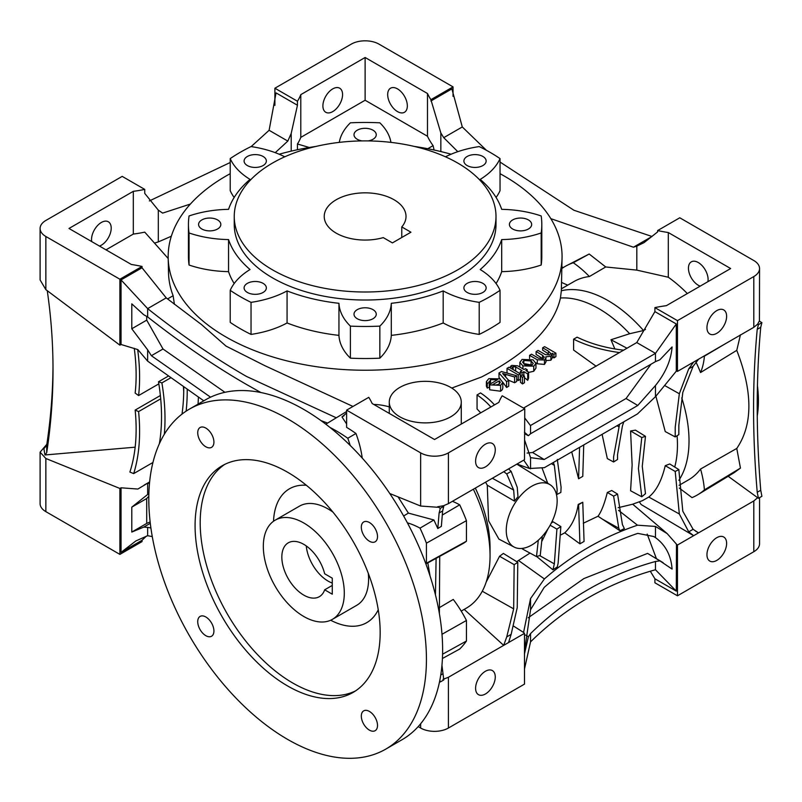 <?xml version="1.0" encoding="UTF-8"?>
<svg xmlns="http://www.w3.org/2000/svg" width="802" height="802" viewBox="0 0 802 802"><rect width="100%" height="100%" fill="white"/><g stroke="black" fill="none" stroke-linecap="round" stroke-linejoin="round"><path stroke-width="1.2" d="M486.182 582.072L499.566 556.257L503.385 553.44L517.781 562.342L517.24 607.585L511.135 634.362L508.568 642.552L503.686 645.369L506.744 636.888L513.671 608.858L514.162 564.658L517.781 562.342M514.152 547.074A35.99 20.782 120 0 0 541.731 536.869A35.99 20.782 120 0 0 557.149 500.959A35.99 20.782 120 0 0 550.132 484.749A35.99 20.782 120 0 0 522.252 493.821A35.99 20.782 120 0 0 506.252 530.343A35.99 20.782 120 0 0 514.152 547.074L498.904 539.114L488.598 520.839L487.275 485.21L485.561 482.182M542.262 536.287L540.247 555.415L536.488 556.578L522.453 549.009L522.834 548.317M516.819 464.137L550.132 484.749M551.325 523.024L553.179 521.841L560.849 526.583L558.122 563.235L557.31 566.904L552.939 569.831L554.332 563.876L556.909 529.119L560.849 526.583M541.901 541.22L547.997 528.809M516.688 561.661L530.002 553.079M461.21 611.114L466.343 608.147A114.516 66.115 -120 0 0 490.052 555.726L490.052 547.716A104.701 60.451 -120 0 0 475.345 488.077M547.686 483.195L542.182 468.358M480.719 412.85L477.06 408.98L477.06 394.935L480.538 392.92A107.608 62.125 0 0 1 494.493 404.9M451.777 388.058L481.481 377.02C527.495 353.221 553.821 326.875 560.448 298.003L561.35 290.755A114.516 66.115 -120 0 1 608.046 300.6A114.516 66.115 -120 0 1 643.515 330.524L645.49 329.381M489.41 387.125L487.265 388.098L486.403 386.183L486.403 381.602L488.819 378.634L499.887 378.875L502.814 382.384L500.608 385.321L489.691 384.89L489.2 384.589L497.501 379.787L490.563 379.677L489.41 382.414L487.265 383.416L486.403 381.602M502.814 382.384L502.814 387.998L502.313 389.712L500.608 391.226L489.691 389.802L489.2 384.589M614.843 348.93L610.974 339.747L629.66 333.722A111.247 64.23 -120 0 0 598.793 308.62A111.247 64.23 -120 0 0 560.448 298.003M596.177 366.263L573.61 350.063L573.61 339.186A107.608 62.125 180 0 0 619.665 352.579M508.087 373.381A99.368 57.363 -120 0 0 507.014 372.729L507.014 368.359L508.989 367.216L520.287 373.732L520.287 379.326L518.303 380.529A99.368 57.363 -120 0 0 516.719 379.306M512.408 369.181L512.408 367.126L510.553 366.283L511.776 365.381L517.711 365.842L524.047 369.501L525.43 368.699L527.215 369.732L525.831 370.534L528.578 372.118L528.578 378.163L527.726 380.328A99.578 57.493 -120 0 0 524.438 377.622M536.107 351.557L536.107 354.464A101.162 58.406 -120 0 1 542.543 358.644L542.543 355.276L536.107 351.557L538.082 350.414L545.29 354.574L549.691 354.925L550.763 353.481L548.388 351.106L548.388 353.862A101.804 58.777 -120 0 0 542.643 350.163L542.643 347.787L544.618 346.644L555.906 353.161L553.931 354.304L552.167 353.291L552.377 357.702L550.904 360.218L545.801 360.579M550.904 360.218L550.904 356.278L545.801 356.81L546.012 361.832L544.478 364.419L537.28 363.777A100.611 58.085 -120 0 0 535.926 362.815M555.906 353.161L555.906 356.609L553.931 357.933A101.804 58.777 -120 0 0 552.377 356.74M535.957 368.128L535.967 363.206L535.957 368.128L533.741 371.276L528.578 372.429M524.438 376.128L524.438 382.744L522.463 383.947A99.368 57.363 -120 0 0 520.478 382.283L520.478 376.128L522.463 374.985L524.438 376.128L522.463 377.281L520.478 376.128M500.398 379.196L498.994 377.511L498.994 372.99L501.501 371.537L516.719 375.787L514.623 377L502.633 373.491L508.709 380.409L508.709 386.243L506.613 387.476L502.814 382.233M516.719 375.787L516.719 381.481L514.623 382.744L508.568 380.238M524.759 408.789L448.408 452.869A19.629 11.338 180 0 1 420.649 452.869L346.614 410.133L368.76 397.341A124.33 71.779 180 0 1 372.168 403.516L434.534 439.516L498.854 402.373A91.608 52.892 180 0 1 502.202 395.777L524.759 408.789L524.488 459.706L508.568 468.899L511.135 471.396L517.24 487.345L517.982 496.679L514.493 501.15L487.275 485.21M528.408 219.918A11.128 6.426 0 0 0 516.277 218.535A11.128 6.426 0 0 0 509.41 224.46A11.128 6.426 0 0 0 512.668 229.001A11.128 6.426 0 0 0 524.799 230.395A11.128 6.426 0 0 0 531.666 224.46A11.128 6.426 0 0 0 528.408 219.918M372.99 309.652A11.128 6.426 0 0 0 360.87 308.259A11.128 6.426 0 0 0 354.003 314.194A11.128 6.426 0 0 0 357.261 318.735A11.128 6.426 0 0 0 369.381 320.128A11.128 6.426 0 0 0 376.248 314.194A11.128 6.426 0 0 0 372.99 309.652M263.096 283.367A11.128 6.426 0 0 0 250.976 281.973A11.128 6.426 0 0 0 244.099 287.908A11.128 6.426 0 0 0 247.367 292.449A11.128 6.426 0 0 0 259.487 293.843A11.128 6.426 0 0 0 266.354 287.908A11.128 6.426 0 0 0 263.096 283.367M217.573 219.918A11.128 6.426 0 0 0 205.452 218.535A11.128 6.426 0 0 0 198.585 224.46A11.128 6.426 0 0 0 201.843 229.001A11.128 6.426 0 0 0 213.964 230.395A11.128 6.426 0 0 0 220.831 224.46A11.128 6.426 0 0 0 217.573 219.918M482.884 283.367A11.128 6.426 0 0 0 470.764 281.973A11.128 6.426 0 0 0 463.897 287.908A11.128 6.426 0 0 0 467.155 292.449A11.128 6.426 0 0 0 479.275 293.843A11.128 6.426 0 0 0 486.142 287.908A11.128 6.426 0 0 0 482.884 283.367M482.884 156.47A11.128 6.426 0 0 0 470.764 155.087A11.128 6.426 0 0 0 463.897 161.022A11.128 6.426 0 0 0 467.155 165.563A11.128 6.426 0 0 0 479.275 166.946A11.128 6.426 0 0 0 486.142 161.022A11.128 6.426 0 0 0 482.884 156.47M368.188 140.911A11.128 6.426 0 0 0 376.248 134.736A11.128 6.426 0 0 0 372.99 130.195A11.128 6.426 0 0 0 360.87 128.801A11.128 6.426 0 0 0 354.003 134.736A11.128 6.426 0 0 0 357.261 139.277A11.128 6.426 0 0 0 362.053 140.911M263.096 156.47A11.128 6.426 0 0 0 250.976 155.087A11.128 6.426 0 0 0 244.099 161.022A11.128 6.426 0 0 0 247.367 165.563A11.128 6.426 0 0 0 259.487 166.946A11.128 6.426 0 0 0 266.354 161.022A11.128 6.426 0 0 0 263.096 156.47M401.772 226.926L410.935 232.209L392.419 242.896L383.266 237.613A40.902 23.609 180 0 1 336.198 233.141A40.902 23.609 180 0 1 324.229 216.45A40.902 23.609 180 0 1 349.471 194.635A40.902 23.609 180 0 1 394.043 199.748A40.902 23.609 180 0 1 406.023 216.45A40.902 23.609 180 0 1 401.772 226.926L401.772 237.492M397.511 111.598A13.905 8.03 60 0 1 388.429 99.338A13.905 8.03 60 0 1 390.564 88.2A13.905 8.03 60 0 1 397.511 88.892A13.905 8.03 60 0 1 406.594 101.142A13.905 8.03 60 0 1 404.469 112.28A13.905 8.03 60 0 1 397.511 111.598M700.206 286.134A13.905 8.03 60 0 1 698.281 285.241A13.905 8.03 60 0 1 689.189 272.991A13.905 8.03 60 0 1 691.324 261.843A13.905 8.03 60 0 1 698.281 262.535A13.905 8.03 60 0 1 707.915 281.672M91.729 241.602A13.905 8.03 -60 0 1 91.538 239.487A13.905 8.03 -60 0 1 97.613 225.492A13.905 8.03 -60 0 1 108.33 221.773A13.905 8.03 -60 0 1 111.207 228.139A13.905 8.03 -60 0 1 99.448 246.064M322.895 105.914A13.905 8.03 -60 0 1 328.97 91.929A13.905 8.03 -60 0 1 339.687 88.2A13.905 8.03 -60 0 1 342.564 94.566A13.905 8.03 -60 0 1 336.499 108.561A13.905 8.03 -60 0 1 325.782 112.28A13.905 8.03 -60 0 1 322.895 105.914M495.265 449.872A13.905 8.03 120 0 0 492.378 443.506A13.905 8.03 120 0 0 481.661 447.225A13.905 8.03 120 0 0 475.596 461.22A13.905 8.03 120 0 0 478.473 467.586A13.905 8.03 120 0 0 489.19 463.867A13.905 8.03 120 0 0 495.265 449.872M726.622 543.375A13.905 8.03 120 0 0 723.735 537.009A13.905 8.03 120 0 0 713.018 540.728A13.905 8.03 120 0 0 706.953 554.723A13.905 8.03 120 0 0 709.83 561.089A13.905 8.03 120 0 0 720.547 557.37A13.905 8.03 120 0 0 726.622 543.375M495.265 676.948A13.905 8.03 120 0 0 492.378 670.582A13.905 8.03 120 0 0 481.661 674.302A13.905 8.03 120 0 0 475.596 688.296A13.905 8.03 120 0 0 478.473 694.662A13.905 8.03 120 0 0 489.19 690.943A13.905 8.03 120 0 0 495.265 676.948M726.622 316.299A13.905 8.03 120 0 0 723.735 309.933A13.905 8.03 120 0 0 713.018 313.652A13.905 8.03 120 0 0 706.953 327.647A13.905 8.03 120 0 0 709.83 334.013A13.905 8.03 120 0 0 720.547 330.294A13.905 8.03 120 0 0 726.622 316.299M284.76 156.811A81.794 47.228 0 0 0 251.036 146.576A176.681 102.004 0 0 0 230.214 158.595A81.794 47.228 0 0 0 250.044 179.397A139.057 80.28 180 0 0 228.55 209.352A81.794 47.228 0 0 0 189.051 215.959A176.681 102.004 0 0 0 188.44 224.46A176.681 102.004 0 0 0 189.051 232.961A81.794 47.228 0 0 0 228.55 239.577A139.057 80.28 180 0 0 250.044 269.532A81.794 47.228 0 0 0 230.214 290.334L230.214 322.394A176.681 102.004 0 0 0 240.189 328.65A176.681 102.004 0 0 0 251.036 334.414A81.794 47.228 0 0 0 287.066 322.965L287.066 290.905A139.057 80.28 180 0 0 338.945 303.306A81.794 47.228 0 0 0 350.404 326.113A176.681 102.004 0 0 0 379.847 326.113A81.794 47.228 0 0 0 391.296 303.306A139.057 80.28 180 0 0 443.185 290.905A81.794 47.228 0 0 0 479.205 302.354A176.681 102.004 0 0 0 500.037 290.334A81.794 47.228 0 0 0 480.197 269.532A139.057 80.28 180 0 0 501.691 239.577A81.794 47.228 0 0 0 541.19 232.961A176.681 102.004 0 0 0 541.801 224.46A176.681 102.004 0 0 0 541.19 215.959A81.794 47.228 0 0 0 501.691 209.352A139.057 80.28 180 0 0 480.197 179.397A81.794 47.228 0 0 0 500.037 158.595A176.681 102.004 0 0 0 479.205 146.576A81.794 47.228 0 0 0 445.491 156.811M230.214 290.334A176.681 102.004 0 0 0 240.189 296.59A176.681 102.004 0 0 0 251.036 302.354A81.794 47.228 0 0 0 287.066 290.905M336.289 417.802L246.394 376.389C214.074 357.722 181.152 335.136 147.648 308.62L166.215 297.893L201.563 324.62L226.004 346.083L264.911 365.702L352.98 406.454M500.037 173.683A196.941 113.704 180 0 1 504.388 176.119A196.941 113.704 180 0 1 562.052 257.923A196.941 113.704 180 0 1 439.366 361.842A196.941 113.704 180 0 1 225.863 336.92A196.941 113.704 180 0 1 168.189 257.923A196.941 113.704 180 0 1 230.214 173.683M279.156 154.225A196.941 113.704 180 0 1 316.038 146.405M414.203 146.405A196.941 113.704 180 0 1 451.095 154.225M174.415 304.329L173.132 295.727A196.63 113.523 180 0 1 168.51 272.62L168.189 257.923M457.661 163.017A130.876 75.558 180 0 1 495.997 216.45A130.876 75.558 180 0 1 415.205 286.254A130.876 75.558 180 0 1 272.58 269.883A130.876 75.558 180 0 1 234.244 216.45A130.876 75.558 180 0 1 315.036 146.646A130.876 75.558 180 0 1 457.661 163.017M495.997 216.45L495.997 224.46A130.876 75.558 180 0 1 415.205 294.274A130.876 75.558 180 0 1 272.58 277.893A130.876 75.558 180 0 1 234.244 224.46L234.244 216.45M450.724 387.426A35.99 20.782 180 0 1 461.27 402.113A35.99 20.782 180 0 1 439.045 421.311A35.99 20.782 180 0 1 399.827 416.809A35.99 20.782 180 0 1 389.281 402.113A35.99 20.782 180 0 1 411.506 382.915A35.99 20.782 180 0 1 450.724 387.426M655.896 396.248L665.239 431.566L675.204 436.92L675.214 427.356L679.334 393.752L688.717 368.87L693.65 362.043L753.8 327.316L757.629 324.178L758.431 324.64L757.228 329.321C752.356 380.92 752.356 435.235 757.228 492.278L758.431 498.293L761.9 496.288L760.737 490.253L757.228 492.278M698.532 359.226L693.108 366.344L682.803 392.429L678.843 425.26L678.833 434.614L675.204 436.92M623.755 421.942L622.412 426.012L617.54 454.654L617.56 459.456L613.61 461.982L613.59 456.929L619.535 424.408M641.78 496.789L638.422 468.558L641.78 437.531L645.48 436.328L642.262 466.343L645.48 493.651L641.78 496.789L630.583 490.754L632.136 465.05L630.583 430.965L635.475 430.153L645.48 436.328M557.31 459.416L561.089 487.235L560.849 492.448L556.909 494.473L557.139 489.521L554.332 465.31L553.36 462.564M613.61 461.982L607.325 458.604L602.142 434.514M210.555 397.18L151.377 355.707L147.648 349.832L147.648 361.141L137.854 349.602L121.042 344.489L121.042 279.898L147.648 308.62L147.648 316.94C181.262 343.316 214.174 365.802 246.394 384.409L260.901 392.539M321 420.619L327.607 423.085M562.052 257.923L561.35 290.755M149.473 483.576L147.648 483.165L149.623 482.022M508.568 642.552L524.488 633.359L524.488 684.116L448.408 728.036A19.629 11.338 180 0 1 420.649 728.036L418.193 726.612M389.782 493.531L420.649 506.032L437.631 507.265L437.631 506.754L440.318 508.308L439.115 512.979L437.792 528.518L433.912 519.977L420.027 528.137A81.794 47.228 -120 0 0 407.396 522.854M346.614 410.133L346.614 427.366A147.438 85.122 60 0 1 355.958 433.481A81.994 47.338 60 0 1 362.233 458.072M425.802 563.696A81.794 47.228 -120 0 0 426.433 563.225L426.433 543.175A147.237 85.002 -120 0 0 420.027 528.137M425.892 563.946L462.463 543.856A82.766 47.789 -120 0 0 466.453 541.2L426.433 563.225M403.637 515.987L408.388 513.1L398.073 496.889M433.912 519.977L408.388 513.1M442.423 658.492L459.696 649.039A148.21 85.563 -120 0 0 466.453 641.019L466.453 620.467L442.002 634.282M466.453 620.467A82.766 47.789 -120 0 0 453.26 599.435L439.245 607.726M350.193 445.451A81.794 47.228 -120 0 0 347.767 438.253A147.237 85.002 -120 0 0 330.023 427.476M355.958 433.481L347.767 438.253M346.614 411.506L325.812 424.188M183.427 387.075L183.728 391.697M198.054 404.128L198.415 397.271M390.945 142.375A81.794 47.228 0 0 0 379.847 122.816A176.681 102.004 0 0 0 350.404 122.816A81.794 47.228 0 0 0 339.296 142.375M133.312 191.327L68.982 228.47L131.348 264.47A124.33 71.779 180 0 1 142.034 266.444L119.889 279.226L45.854 236.49A19.629 11.338 180 0 1 40.1 228.47A19.629 11.338 180 0 1 45.854 220.46L122.195 176.38L144.751 189.402A91.608 52.892 180 0 1 133.312 191.327L133.312 234.074A91.608 52.892 0 0 0 144.751 232.139L168.209 258.535M106.004 249.843L133.312 234.074M148.881 493.711L147.648 494.483L147.648 483.165L137.854 489.05L121.042 487.796L119.889 488.458L45.854 458.493L40.1 452.178L46.827 444.298M274.896 105.373L274.896 88.22L351.246 44.14A19.629 11.338 180 0 1 379.005 44.14L453.04 86.887L453.04 96.33M453.04 86.887L430.895 99.669A124.33 71.779 180 0 1 427.486 93.503L365.121 57.493L300.79 94.636L300.79 137.383L365.121 100.24L427.486 136.25A124.33 71.779 0 0 0 433.1 145.633L434.082 150.014M365.121 57.493L365.121 100.24M439.576 681.56L440.318 681.951L439.837 680.246M441.952 665.329L443.787 679.946L440.318 681.951M490.052 555.726A114.516 66.115 -120 0 0 473.36 489.23M435.456 594.904L436.108 558.332M430.042 575.926L427.827 562.884M439.717 556.357L439.376 613.51M757.248 415.987A114.516 66.115 -120 0 0 757.439 385.662M759.424 321.111L759.554 268.54A19.629 11.338 180 0 1 753.8 276.56L677.459 320.64L677.459 371.396L693.65 362.043M501.691 239.577L501.691 271.637A139.057 80.28 180 0 1 496.067 283.537M443.185 290.905L443.185 322.965A139.057 80.28 180 0 1 391.296 335.366L391.296 303.306M234.174 283.537A139.057 80.28 180 0 1 228.55 271.637L228.55 239.577M389.281 406.885A114.516 66.115 -120 0 0 373.782 404.449M167.548 298.945L173.132 295.727M297.452 149.743L297.452 143.989L309.261 147.488M427.757 148.721L433.1 145.633M297.452 143.989A91.608 52.892 0 0 0 300.79 137.383M147.648 361.141L203.778 400.82M300.79 94.636A91.608 52.892 180 0 1 297.452 101.242L297.452 105.252L291.206 133.423L291.206 151.127M291.206 133.423L287.818 141.092L275.236 152.671M190.405 204.049L162.666 213.101M162.455 212.981L158.315 210.144L158.315 241.893A625.75 361.271 0 0 0 171.347 236.209M561.821 268.56A132.019 76.22 60 0 1 565.991 265.953L589.179 254.013L605.721 266.966L636.818 270.124L668.307 277.241A114.516 66.115 60 0 1 687.344 293.552M605.721 266.966L589.39 276.53A114.516 66.115 60 0 0 573.921 281.572L561.39 288.81M629.66 333.722L643.515 330.524M166.215 297.893L142.034 267.778L142.034 266.444M550.824 218.645L633.44 247.206L636.818 246.134L636.818 270.124M561.861 266.876L563.305 267.557M430.895 99.669L440.849 132.992L443.727 137.673L457.802 151.668M440.849 132.992L440.849 151.558M40.1 228.47L40.1 279.928L45.854 289.642L119.889 345.161L121.042 344.489M443.727 137.673L462.293 126.957L486.403 150.285M500.037 162.044L573.941 210.264L652.006 236.49L633.44 247.206M149.342 200.951L230.214 162.505M251.156 146.596L269.111 130.295L287.818 141.092M53.002 366.053A817.97 667.876 180 0 1 46.706 445.09A32.722 26.717 0 0 1 43.879 448.639L44.962 454.965A32.722 26.717 180 0 0 46.706 452.649A817.97 667.876 0 0 0 53.012 369.832A817.97 667.876 0 0 0 47.258 290.695M152.941 462.483L133.693 473.601A192.43 111.097 -120 0 0 138.596 411.586L135.157 410.083A187.518 108.26 60 0 1 129.884 472.057L133.693 473.601M135.157 447.185L44.962 454.965M147.648 494.483L131.789 507.145L131.789 532.057L143.718 527.125L147.648 527.365L147.648 535.696L152.28 536.598M567.726 285.151A543.134 313.582 60 0 1 561.53 282.414M160.701 398.825L138.596 411.586M160.37 395.526L135.157 410.083M158.836 383.867L138.596 395.556A192.43 111.097 -120 0 0 137.663 349.532M134.255 348.319A187.518 108.26 60 0 1 135.157 393.08L138.596 395.556M186.134 411.145A216.921 125.242 -120 0 0 187.217 389.692M183.738 387.296A212.009 122.405 60 0 1 181.994 414.113M154.475 243.076A91.608 52.892 0 0 0 158.315 241.893M524.428 654.091L528.398 636.758L530.543 633.61L530.543 641.881C565.821 607.134 607.465 583.094 655.475 569.751L676.297 591.124L676.477 544.167L667.214 533.631L655.475 526.433L637.49 525.2C603.044 536.909 572.016 554.834 544.398 578.944L530.543 598.563L523.576 632.447L524.488 633.359M524.488 669.038L530.543 641.881M530.543 598.563L530.543 609.741L524.488 651.394M530.543 633.61C565.821 598.863 607.465 574.813 655.475 561.48L655.475 569.751M655.475 526.433L655.475 537.611L653.65 536.498L637.78 533.38C603.094 545.139 571.896 563.154 544.187 587.405L530.543 609.741M655.475 561.48L659.876 560.849L672.076 569.079C671.104 555.485 665.57 544.999 655.475 537.611M523.516 408.078L636.768 342.564L654.903 311.617L676.297 323.978L655.475 353.361L530.543 425.491L530.543 433.762L655.475 361.632L659.876 359.797L672.076 346.945C671.104 360.118 665.57 372.97 655.475 385.501L655.475 396.679L676.397 371.035M636.768 342.564L655.475 353.361L655.475 361.632M147.648 527.365L150.916 528.017M121.042 487.796L121.042 552.388L135.859 540.949L147.648 535.696M583.726 445.16L582.773 476.358L578.593 478.774L571.766 452.037M674.713 467.045A111.247 64.23 -120 0 0 677.078 435.727M618.162 507.696L632.537 504.247L642.462 500.648L648.778 497.05C656.196 491.145 661.68 480.689 665.239 465.681L669.75 463.967L678.833 469.581L682.803 511.215L693.108 529.3L698.532 532.869L693.65 535.696L641.199 504.558A66.576 38.436 120 0 1 639.354 501.761M583.275 523.245L598.021 516.237C601.38 511.656 604.477 503.736 607.325 492.478L611.736 490.503L617.56 494.102L622.412 524.578L624.347 528.608L619.926 530.754L618.783 528.207L613.61 496.127L617.56 494.102M561.119 534.784L564.758 532.809C571.786 526.062 576.277 516.608 578.212 504.438L582.773 502.242L584.067 541.44L579.926 543.836L578.593 504.658L582.773 502.242M443.005 505.972L448.408 503.636L508.568 468.899M654.903 311.617L654.903 307.617A91.608 52.892 180 0 1 666.342 305.682L730.662 268.54L668.307 232.54L668.307 277.241M693.108 529.3L688.717 531.836L693.65 535.696L677.459 545.039L677.459 595.796L654.903 582.783L654.903 578.773L650.302 571.224M607.325 492.478L613.61 496.127M598.021 516.237L619.926 530.754M759.554 497.641L759.554 543.706A19.629 11.338 180 0 1 753.8 551.726L677.459 595.796M695.354 530.984L698.532 532.869L753.8 500.959L757.629 497.711L728.186 476.298M448.408 728.036L448.408 677.279L503.686 645.369L464.208 609.38M550.152 525.24L556.909 529.119M536.678 556.518L552.939 569.831M688.717 531.836L679.334 513.992L675.204 471.456L678.833 469.581M665.239 465.681L675.204 471.456M514.493 501.15L513.671 490.072L506.744 473.932L504.087 471.927M556.367 494.182L556.909 494.473M536.488 556.578L538.302 540.227M499.566 556.257L514.162 564.658M630.583 430.965L641.78 437.531M757.629 324.178L759.304 321.041L761.9 322.645L760.737 327.286C756.035 378.795 756.035 433.11 760.737 490.253M679.104 485.31L688.437 479.917A114.516 66.115 60 0 0 700.547 469.04A82.937 47.889 60 0 1 704.407 489.882A132.019 76.22 60 0 1 698.001 494.593L734.141 472.689L740.447 468.087L736.767 448.438C752.918 424.739 752.918 392.048 736.767 350.344L740.447 334.805M758.431 498.293L757.629 497.711M564.758 532.809L579.926 543.836M578.593 478.774L579.575 447.556M437.631 506.754L443.005 505.821L443.787 506.303L442.624 510.954L441.361 526.353L437.792 528.518M158.315 210.144L144.751 193.402L144.751 189.402M448.408 677.279L443.005 679.354M513.801 626.242L523.576 632.447M736.767 350.344L700.547 372.539A114.516 66.115 60 0 0 695.996 362.103M678.863 480.328A114.516 66.115 -120 0 0 681.74 397.902M700.547 469.04L736.767 448.438M610.974 339.747L627.054 348.258M636.818 246.134L644.066 242.625L657.62 231.908L657.62 230.575L679.765 217.783L753.8 260.53A19.629 11.338 180 0 1 759.554 268.54M523.726 460.147L529.49 468.498L544.398 467.656L637.49 413.912L655.475 396.679M676.297 323.978L676.297 370.925L677.459 371.396M346.614 413.02L341.983 416.94L346.614 423.997M668.307 232.54A124.33 71.779 180 0 1 657.62 230.575M430.895 101.002L451.877 88.892L462.293 126.957M119.889 279.226L119.889 345.161M147.648 349.832L131.789 328.76L131.789 303.848L143.718 314.725L147.648 316.94M121.042 279.898L142.034 267.778M677.459 320.64L654.903 307.617M655.475 385.501L637.78 405.471L544.187 459.506L530.543 457.631L530.543 468.809M530.282 425.341L524.759 417.962M524.428 432.268L528.398 435.697L530.543 433.762M527.606 435.306L528.398 435.697M530.543 457.631L524.759 440.519M269.111 130.295L276.048 92.892L297.452 105.252M297.452 101.242L274.896 88.22M427.486 93.503L427.486 136.25M344.068 415.747L341.983 416.94M679.294 488.077L692.026 497.621A132.019 76.22 60 0 0 698.001 494.593M677.459 545.039L676.297 544.177M518.473 560.458L544.398 578.944M618.532 510.333L637.49 525.2M121.042 552.388L142.034 540.267L142.034 541.601L119.889 554.393L45.854 511.646A19.629 11.338 180 0 1 40.1 503.636L40.1 452.178M142.034 540.267L146.405 536.107M654.903 578.773L676.297 591.124M119.889 488.458L119.889 554.393M761.9 322.645L758.431 324.64M443.787 506.303L440.318 508.308M490.844 407.005A102.696 59.298 0 0 0 477.06 394.935M623.755 350.193A102.696 59.298 180 0 1 577.099 337.171L573.61 339.186M224.941 392.308L163.006 349L151.377 355.707M163.006 349L146.716 320.138L131.789 328.76M146.716 320.138L146.716 316.399M148.821 496.278L146.716 498.523L146.716 523.435L131.789 532.057M146.716 498.523L131.789 507.145M150.305 523.325L143.718 527.125M146.716 523.435L150.134 521.912M651.013 364.218L626.051 398.524L637.78 405.471M626.051 398.524L532.558 452.498L544.187 459.506M532.558 452.498L527.084 453.07M525.43 635.014L528.398 636.758M528.217 617.781L583.846 578.593L647.575 553.4L659.876 560.849M647.575 553.4L663.074 562.633M656.397 558.593L647.174 534.082M338.945 303.306L338.945 335.366A139.057 80.28 180 0 1 287.066 322.965M501.691 271.637A81.794 47.228 0 0 0 541.19 265.021A176.681 102.004 0 0 0 541.801 256.52L541.801 224.46M443.185 322.965A81.794 47.228 0 0 0 479.205 334.414A176.681 102.004 0 0 0 500.037 322.394L500.037 290.334M338.945 335.366A81.794 47.228 0 0 0 350.404 358.173A176.681 102.004 0 0 0 379.847 358.173A81.794 47.228 0 0 0 391.296 335.366M188.44 224.46L188.44 256.52A176.681 102.004 0 0 0 189.051 265.021A81.794 47.228 0 0 0 228.55 271.637M230.214 158.595L230.214 190.655A81.794 47.228 0 0 0 234.174 197.442M496.067 197.442A81.794 47.228 0 0 0 500.037 190.655L500.037 158.595M350.404 358.173L350.404 326.113M379.847 358.173L379.847 326.113M251.036 334.414L251.036 302.354M479.205 334.414L479.205 302.354M189.051 265.021L189.051 232.961M541.19 265.021L541.19 232.961M704.407 489.882L740.447 468.087M704.286 355.908A132.019 76.22 60 0 1 704.407 356.148A82.937 47.889 60 0 1 700.547 372.539M704.407 356.148L725.569 343.617M565.991 265.953A132.019 76.22 60 0 1 573.28 262.765A82.937 47.889 60 0 1 589.39 276.53M573.28 262.765L589.179 254.013M466.453 541.2L466.453 520.648A148.21 85.563 -120 0 0 459.696 504.829A82.766 47.789 -120 0 0 452.418 501.32M459.696 504.829L442.253 515.074M466.453 520.648L426.433 543.175M466.453 641.019L442.574 654.201M553.931 357.933L553.931 354.304M552.167 353.291L550.904 356.278M544.478 364.419L544.478 359.988L537.28 359.787L529.571 355.336L531.546 354.193L538.533 358.223L543.175 358.684L544.287 357.181L542.543 355.276M546.012 357.822L544.478 359.988M537.28 363.777L537.28 359.787M529.571 358.434L529.571 355.336M548.388 351.106L542.643 347.787M522.062 359.436L533.059 359.837L535.957 363.476L533.741 366.183L522.914 365.872L519.836 362.404L522.062 359.436M533.741 371.276L533.741 366.183M522.914 368.85L522.914 365.872M524.999 363.757L531.084 364.96L531.084 360.98L523.846 360.469L522.593 362.193L524.809 364.679L531.967 365.161L533.24 363.406L531.084 360.98M523.846 364.048L523.846 360.469M513.14 369.602L513.14 366.654L512.408 367.126M510.553 368.108L510.553 366.283M527.215 371.326L527.215 369.732M528.578 372.118L527.726 373.912L523.846 371.677L522.062 372.699L520.287 371.677L522.062 370.644L515.656 366.945L513.14 366.654M527.726 380.328L527.726 373.912M523.846 375.787L523.846 371.677M522.062 375.216L522.062 372.699M518.303 380.529L518.303 374.875L520.287 373.732L520.287 371.677M522.463 383.947L522.463 377.281M518.303 374.875L507.014 368.359M514.623 382.744L514.623 377M508.709 380.409L506.613 381.622L498.994 372.99M506.613 387.476L506.613 381.622M489.41 384.469L489.1 381.471M490.563 383.797L490.563 379.677M487.265 388.098L487.265 383.416M500.608 391.226L500.608 385.321M489.691 389.802L489.691 384.89M499.285 383.988L499.285 380.82L492.949 384.479L495.506 385.11L498.834 384.288L500.318 382.343L499.285 380.82M46.706 445.09L46.706 452.649M168.089 376.238L158.505 381.772A196.31 113.343 60 0 1 159.367 443.717M170.465 377.953L161.894 382.895L158.505 381.772M164.34 434.243A201.222 116.18 -120 0 0 161.894 382.895M369.411 522.523A11.449 6.616 -120 0 0 363.687 521.962A11.449 6.616 -120 0 0 361.933 531.135A11.449 6.616 -120 0 0 369.411 541.23A11.449 6.616 -120 0 0 375.146 541.791A11.449 6.616 -120 0 0 376.9 532.618A11.449 6.616 -120 0 0 369.411 522.523M205.823 428.078A11.449 6.616 -120 0 0 200.099 427.506A11.449 6.616 -120 0 0 198.345 436.679A11.449 6.616 -120 0 0 205.823 446.774A11.449 6.616 -120 0 0 211.548 447.346A11.449 6.616 -120 0 0 213.302 438.163A11.449 6.616 -120 0 0 205.823 428.078M205.823 616.979A11.449 6.616 -120 0 0 200.099 616.407A11.449 6.616 -120 0 0 198.345 625.59A11.449 6.616 -120 0 0 205.823 635.675A11.449 6.616 -120 0 0 211.548 636.247A11.449 6.616 -120 0 0 213.302 627.074A11.449 6.616 -120 0 0 205.823 616.979M369.411 711.424A11.449 6.616 -120 0 0 363.687 710.863A11.449 6.616 -120 0 0 361.933 720.036A11.449 6.616 -120 0 0 369.411 730.131A11.449 6.616 -120 0 0 375.146 730.692A11.449 6.616 -120 0 0 376.9 721.519A11.449 6.616 -120 0 0 369.411 711.424M385.772 749.118L401.972 739.765A196.31 113.343 -120 0 0 432.057 582.452A196.31 113.343 -120 0 0 303.818 409.461A196.31 113.343 -120 0 0 205.653 399.737L189.462 409.09A196.31 113.343 -120 0 0 159.367 566.402A196.31 113.343 -120 0 0 287.617 739.394A196.31 113.343 -120 0 0 385.772 749.118A196.31 113.343 -120 0 0 415.867 591.806A196.31 113.343 -120 0 0 287.617 418.814A196.31 113.343 -120 0 0 189.462 409.09M287.617 472.238A130.876 75.558 -120 0 0 222.184 465.762A130.876 75.558 -120 0 0 202.124 570.633A130.876 75.558 -120 0 0 287.617 685.961A130.876 75.558 -120 0 0 353.05 692.447A130.876 75.558 -120 0 0 373.12 587.575A130.876 75.558 -120 0 0 287.617 472.238M224.791 464.368A130.876 75.558 -120 0 0 207.949 570.011A130.876 75.558 -120 0 0 292.74 683.003A130.876 75.558 -120 0 0 355.567 690.883M306.364 485.28A77.283 44.621 -120 0 0 273.522 521.25M332.439 619.334A57.263 33.062 -120 0 0 341.221 573.46A57.263 33.062 -120 0 0 303.818 523.004A57.263 33.062 -120 0 0 275.186 520.167A57.263 33.062 -120 0 0 266.404 566.042A57.263 33.062 -120 0 0 303.818 616.507A57.263 33.062 -120 0 0 332.439 619.334L356.73 605.309A57.263 33.062 -120 0 0 368.298 573.35M332.94 512.097A57.263 33.062 -120 0 0 328.108 508.979A57.263 33.062 -120 0 0 299.477 506.142L275.186 520.167M324.67 589.811L332.269 594.192L332.269 578.162L324.67 573.781A31.088 17.945 -120 0 0 303.818 544.368A31.088 17.945 -120 0 0 288.269 542.834A31.088 17.945 -120 0 0 283.507 567.736A31.088 17.945 -120 0 0 303.818 595.134A31.088 17.945 -120 0 0 319.356 596.668A31.088 17.945 -120 0 0 324.67 589.811L332.269 585.42M306.264 545.941A31.088 17.945 -120 0 0 328.108 581.109A31.088 17.945 -120 0 0 332.269 583.054M330.675 620.237A77.283 44.621 -120 0 0 378.243 609.781M551.395 463.686L554.332 465.31M420.649 728.036L420.649 723.765M420.649 506.032L420.649 452.869M442.624 673.911L440.769 674.983M602.412 519.175L618.783 528.207M617.119 425.812L618.783 426.744M753.8 327.316L753.8 276.56M448.408 503.636L448.408 452.869M753.8 551.726L753.8 500.959M539.666 555.596L554.332 563.876M648.778 497.05L679.334 513.992M492.368 478.253L513.671 490.072M482.273 591.234L513.671 608.858M665.439 385.962L679.334 393.752M45.854 289.642L45.854 236.49M45.854 511.646L45.854 458.493M442.624 510.954L439.115 512.979M760.737 327.286L757.228 329.321M693.108 366.344L688.717 368.87M511.135 634.362L506.744 636.888M511.135 471.396L506.744 473.932M515.656 371.065L515.656 366.945M505.611 376.87L505.611 374.394M461.27 424.078L461.27 402.113M144.22 485.05L149.633 481.922M529.49 468.498L516.969 464.047M667.214 533.631L632.678 504.197M389.281 413.391L389.281 402.113M527.526 435.265L524.759 433.742M519.836 362.404L519.836 366.394"/></g></svg>
